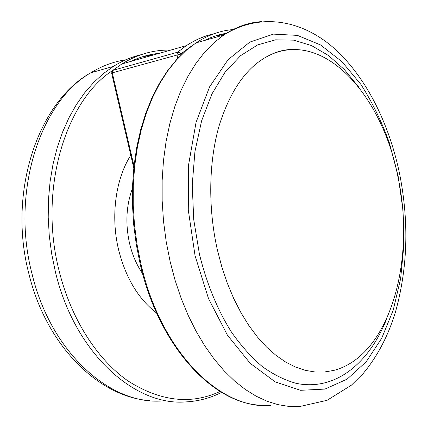 <?xml version="1.0" encoding="UTF-8"?>
<svg xmlns="http://www.w3.org/2000/svg" width="428" height="428" viewBox="0 0 428 428"><rect width="100%" height="100%" fill="white"/><g stroke="black" fill="none" stroke-linecap="round" stroke-linejoin="round"><path stroke-width="0.64" d="M358.589 86.921L344.326 69.518L328.538 55.549L311.541 45.577L293.731 40.168L275.579 39.815L257.651 44.903L240.59 55.677L225.096 72.145L211.881 94.042L201.631 120.792L194.938 151.491L192.236 184.912L193.734 219.628L199.416 254.072C206.622 283.566 217.724 310.354 231.601 332.305C241.269 345.995 251.562 357.46 262.471 366.71C273.567 374.607 284.732 380.134 295.967 383.295C335.392 391.62 369.348 362.955 386.698 318.79M398.142 177.904C383.21 97.712 325.703 30.035 270.721 54.693C247.973 65.291 230.794 88.912 219.184 125.559C208.752 161.591 207.858 207.51 217.317 249.642L221.774 266.708L227.252 283.031L233.667 298.407L240.921 312.643L248.903 325.58L257.49 337.082L266.564 347.044L276.001 355.384L285.674 362.056L295.464 367.042L305.255 370.338L314.949 371.975L324.445 371.991L333.647 370.45C390.197 355.818 415.797 259.796 398.142 177.904M132.45 188.395C126.185 205.477 125.233 223.86 129.593 243.543C132.327 254.917 136.66 264.959 142.604 273.663M130.786 155.22C115.597 178.893 110.461 216.317 118.62 249.882C125.832 278.082 138.495 299.14 156.611 313.05M224.828 34.347L215.15 36.043M190.818 46.566L180.696 54.04L180.937 55.126M170.558 50.13C153.812 49.669 137.57 54.281 121.836 63.975L112.869 70.358L177.572 52.211L186.367 45.636C195.323 39.772 204.557 35.808 214.075 33.737M177.791 58.336L176.999 54.827L177.572 52.211L179.279 52.526L180.696 54.04L112.264 72.835L133.991 165.962M130.583 61.493C139.999 56.983 149.597 54.254 159.371 53.307M112.211 70.85L112.869 70.358L112.264 72.835L111.622 73.097M233.624 29.511C220.666 30.5 208.115 34.962 195.976 42.907L186.041 50.515L176.614 59.818L167.824 70.77L159.788 83.321L152.619 97.375L146.429 112.815L141.326 129.507L137.383 147.269L134.686 165.909L133.285 185.212L133.215 204.937L134.483 224.85L137.083 244.682L140.983 264.199C161.238 353.255 221.42 410.259 270.753 405.423M261.669 21.625C248.631 22.39 236.01 26.846 223.796 35L213.979 42.698L204.675 52.136L196.003 63.285L188.074 76.077L181.012 90.431L174.929 106.224L169.916 123.318L166.075 141.518L163.469 160.644L162.153 180.456L162.164 200.716L163.507 221.174L166.182 241.563L170.141 261.626L175.116 280.372L181.167 298.37L188.202 315.415L196.131 331.331L204.846 345.963L214.23 359.178L224.17 370.867L234.539 380.963L245.217 389.4L256.094 396.162L267.045 401.239L277.981 404.642L288.793 406.413L299.391 406.6L327.072 400.314L351.463 385.13L363.185 373.505C377.533 356.23 388.346 335.557 395.622 311.488C407.67 267.939 409.072 222.416 399.827 174.924M195.066 255.784L208.495 298.535L227.407 335.14L250.23 363.351L275.188 381.862L300.584 390.304L324.948 389.084L347.108 379.155L366.208 361.756L381.696 338.286L393.23 310.129L400.645 278.601L403.898 244.96L403.021 210.351L398.11 175.897L389.309 142.679C381.621 121.445 372.157 102.025 360.916 84.423L341.999 61.723L320.588 44.967L297.412 35.38L273.428 34.122L249.829 42.088L228.033 59.727L209.597 86.841L196.045 122.371L188.668 164.325L188.277 209.907L195.066 255.784M226.637 33.25C219.05 34.459 211.593 36.894 204.268 40.548M154.39 54.725L142.133 56.87M112.291 70.732C65.356 101.088 38.263 190.102 59.139 270.887C71.08 319.24 97.488 359.809 128.191 381.059C160.484 401.496 191.123 404.952 220.094 391.438M141.053 54.709C131.583 56.913 122.387 60.797 113.468 66.356L103.282 73.675L93.614 82.534L84.584 92.892L76.318 104.689L68.924 117.839L62.515 132.231L57.186 147.724L53.029 164.175L50.113 181.392L48.498 199.181L48.209 217.338L49.268 235.635L51.665 253.852L55.373 271.764C74.702 353.373 134.745 406.102 185.517 401.924C198.308 401.293 210.346 398.104 221.629 392.364M125.891 59.797C113.794 61.541 102.083 65.88 90.752 72.808C40.719 101.088 10.395 191.519 32.02 273.829C51.076 353.41 110.932 404.968 161.966 400.956M213.807 33.833C204.386 35.941 195.243 39.879 186.367 45.636L121.836 63.975L112.762 70.39L111.612 73.06L133.777 168.017M259.191 405.15C211.742 402.09 158.825 345.717 140.202 264.167L136.313 244.704L133.723 224.914L132.466 205.055L132.552 185.367L133.975 166.101L136.703 147.483L140.673 129.727L145.83 113.035L152.074 97.579L159.312 83.492L167.444 70.904L176.347 59.904L185.896 50.558L195.976 42.907L223.796 35C261.802 11.283 304.158 21.004 335.536 49.573C367.112 78.645 389.507 124.773 399.784 174.694M295.582 49.514C287.028 49.054 278.746 50.782 270.721 54.693M140.801 54.795C131.417 57.026 122.306 60.878 113.468 66.356L90.752 72.808C37.841 102.148 7.479 192.611 28.879 273.722C46.31 346.059 99.2 397.345 149.971 400.64"/></g></svg>
